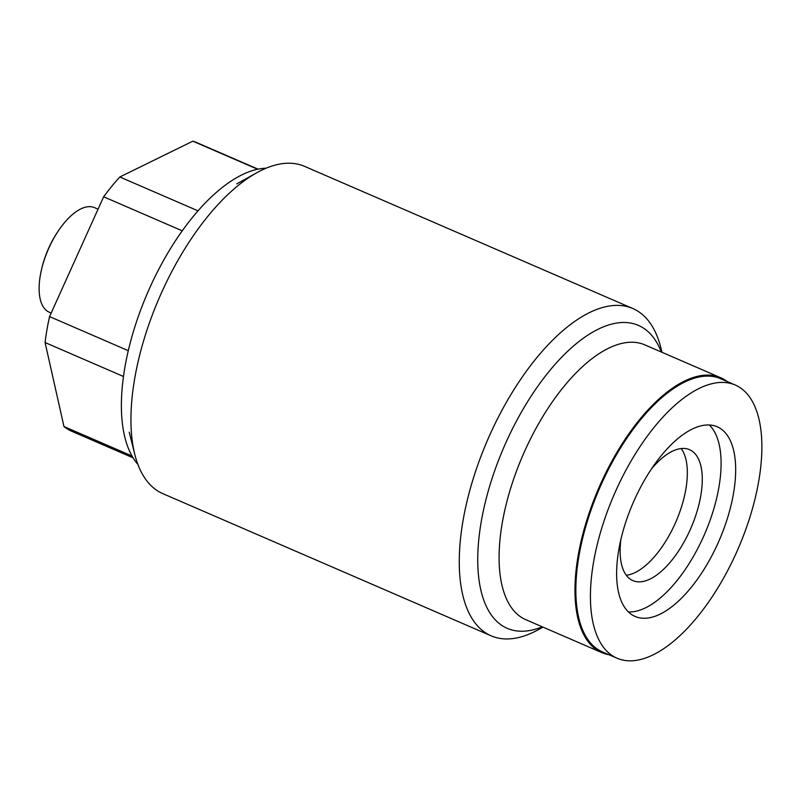 <?xml version="1.0" encoding="UTF-8"?>
<svg xmlns="http://www.w3.org/2000/svg" width="802" height="802" viewBox="0 0 802 802"><rect width="100%" height="100%" fill="white"/><g stroke="black" fill="none" stroke-linecap="round" stroke-linejoin="round"><path stroke-width="1.2" d="M542.964 627.124L538.994 629.339A178.325 81.052 -66.6 0 1 491.115 635.816L162.786 493.621A178.325 81.052 -66.6 0 1 160.31 492.438A178.325 81.052 -66.6 0 1 134.756 454.273A178.325 81.052 -66.6 0 1 256.65 172.821A178.325 81.052 -66.6 0 1 304.529 166.345L632.848 308.539A178.325 81.052 -66.6 0 1 635.324 309.722A178.325 81.052 -66.6 0 1 660.888 347.888L661.991 352.299M257.642 169.252L192.821 141.182L119.829 176.981A157.292 71.498 113.4 0 0 103.648 196.791L49.564 316.589L128.28 350.685M49.564 316.589A157.292 71.498 113.4 0 0 45.082 342.534L123.458 376.479M133.082 457.832L71.739 431.265A157.292 71.498 -66.6 0 1 63.97 426.544L131.999 455.997M192.821 141.182A157.292 71.498 -66.6 0 1 196.751 142.596L258.094 169.162M103.648 196.791L182.265 230.836M119.829 176.981L198.034 210.846M45.082 342.534L63.97 426.544M51.168 313.031L49.293 312.219A56.972 25.895 -66.6 0 1 48.501 311.848A56.972 25.895 -66.6 0 1 40.411 274.885A56.972 25.895 -66.6 0 1 61.263 226.735A56.972 25.895 -66.6 0 1 94.576 207.658L98.065 209.172M491.115 635.816A178.325 81.052 -66.6 0 1 488.629 634.623A178.325 81.052 -66.6 0 1 488.809 437.19A178.325 81.052 -66.6 0 1 632.848 308.539M601.69 652.557L525.831 619.705A149.743 68.07 -66.6 0 1 523.746 618.713A149.743 68.07 113.4 0 1 523.896 452.919A149.743 68.07 113.4 0 1 644.848 344.88L720.717 377.742A149.743 68.07 113.4 0 0 599.766 485.771A149.743 68.07 113.4 0 0 599.615 651.565A149.743 68.07 113.4 0 0 601.69 652.557A149.743 68.07 113.4 0 0 608.949 654.713M727.244 381.562A149.743 68.07 113.4 0 0 722.803 378.734A149.743 68.07 113.4 0 0 720.717 377.742M620.868 539.596A71.328 32.421 113.4 0 0 631.866 580.127A71.328 32.421 113.4 0 0 632.858 580.608A71.328 32.421 113.4 0 0 690.472 529.14A71.328 32.421 113.4 0 0 690.542 450.173A71.328 32.421 113.4 0 0 689.55 449.691A71.328 32.421 113.4 0 0 651.435 469M681.169 448.559A71.328 32.421 -66.6 0 1 676.006 521.561A71.328 32.421 -66.6 0 1 626.292 575.265M735.304 385.05A148.831 67.649 113.4 0 1 737.369 386.043A148.831 67.649 -66.6 0 1 737.218 550.824A148.831 67.649 -66.6 0 1 617.009 658.201A148.831 67.649 -66.6 0 1 614.933 657.209A148.831 67.649 113.4 0 1 615.084 492.428A148.831 67.649 113.4 0 1 735.304 385.05L720.727 378.734A148.831 67.649 113.4 0 0 600.508 486.112A148.831 67.649 113.4 0 0 600.357 650.893A148.831 67.649 -66.6 0 0 602.432 651.886L617.009 658.201M718.662 427.486A103.338 46.967 -66.6 0 1 718.552 541.891A103.338 46.967 -66.6 0 1 635.084 616.447A103.338 46.967 -66.6 0 1 633.65 615.766A103.338 46.967 113.4 0 1 633.75 501.35A103.338 46.967 113.4 0 1 717.219 426.794A103.338 46.967 113.4 0 1 718.662 427.486M709.339 425.01A103.338 46.967 -66.6 0 1 704.677 533.982A103.338 46.967 -66.6 0 1 628.387 611.926M137.884 464.378A165.062 75.027 -66.6 0 1 147.618 292.72A165.062 75.027 -66.6 0 1 266.164 168.189M661.299 351.998A165.062 75.027 113.4 0 0 640.718 326.504A165.062 75.027 113.4 0 0 638.422 325.401A165.062 75.027 113.4 0 0 505.09 444.488A165.062 75.027 113.4 0 0 504.919 627.244A165.062 75.027 113.4 0 0 507.215 628.337A165.062 75.027 113.4 0 0 542.272 626.823M129.232 432.168L134.756 454.273M236.74 183.909L256.65 172.821M61.263 226.735A114.305 114.305 0 0 0 40.411 274.885"/></g></svg>

